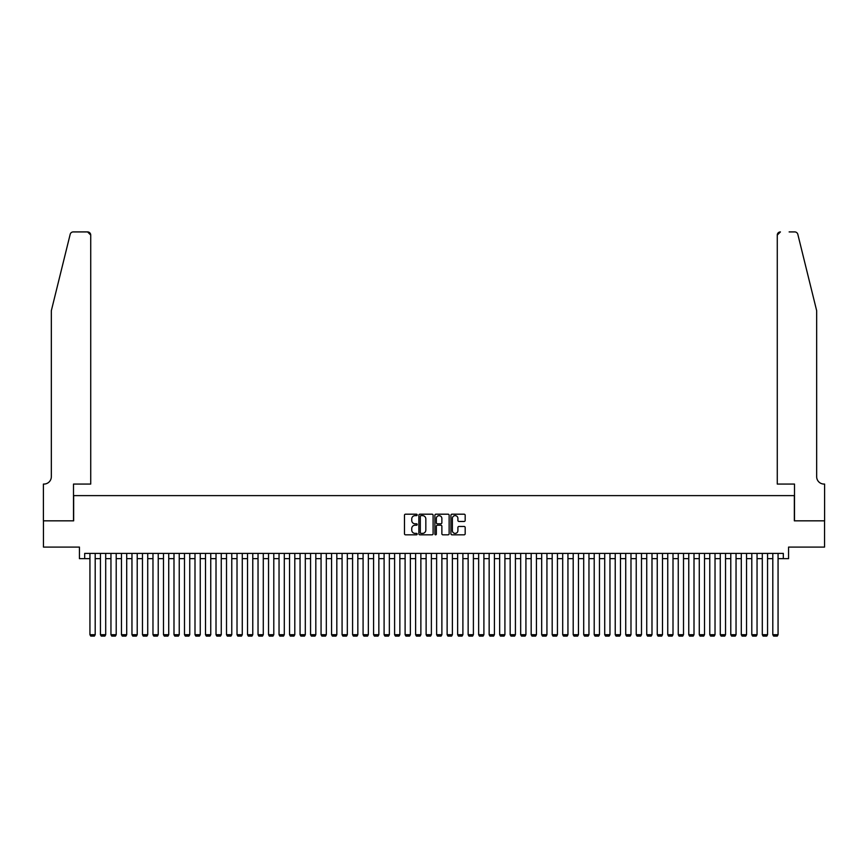 <?xml version="1.0" encoding="UTF-8"?>
<svg xmlns="http://www.w3.org/2000/svg" width="868" height="868" viewBox="0 0 868 868"><rect width="100%" height="100%" fill="white"/><g stroke="black" fill="none" stroke-linecap="round" stroke-linejoin="round"><path stroke-width="1.3" d="M417.193 514.919A0.727 0.727 0 0 0 416.466 514.192L405.508 514.192A1.031 1.031 0 0 0 404.477 515.223L404.477 533.787A1.031 1.031 0 0 0 405.508 534.818L416.466 534.818A0.727 0.727 0 0 0 417.193 534.091A0.727 0.727 0 0 0 416.466 533.375L415.056 533.375A3.298 3.298 0 0 1 411.747 530.077L411.747 528.525A3.298 3.298 0 0 1 415.056 525.227L416.466 525.227A0.727 0.727 0 0 0 417.193 524.511A0.727 0.727 0 0 0 416.466 523.784L415.056 523.784A3.298 3.298 0 0 1 411.747 520.485L411.747 518.934A3.298 3.298 0 0 1 415.056 515.635L416.466 515.635A0.727 0.727 0 0 0 417.193 514.919M464.141 521.462A1.031 1.031 0 0 0 465.172 520.431L465.172 515.223A1.031 1.031 0 0 0 464.141 514.192L451.968 514.192A1.031 1.031 0 0 0 450.937 515.223L450.937 533.787A1.031 1.031 0 0 0 451.968 534.818L464.141 534.818A1.031 1.031 0 0 0 465.172 533.787L465.172 527.494A1.031 1.031 0 0 0 464.141 526.464L458.933 526.464A1.031 1.031 0 0 0 457.903 527.494L457.903 530.619A2.756 2.756 0 0 1 455.136 533.375A2.756 2.756 0 0 1 452.38 530.619L452.38 518.391A2.756 2.756 0 0 1 455.136 515.635A2.756 2.756 0 0 1 457.903 518.391L457.903 520.431A1.031 1.031 0 0 0 458.933 521.462L464.141 521.462M84.684 558.645L84.684 553.393L783.316 553.393L783.316 558.645L788.567 558.645L788.567 547.09L824.546 547.09L824.546 520.833L794.339 520.833L794.339 495.617L73.661 495.617L73.661 520.833L43.454 520.833L43.454 547.09L79.433 547.09L79.433 558.645L89.936 558.645M433.099 515.223A1.031 1.031 0 0 0 432.069 514.192L419.895 514.192A1.031 1.031 0 0 0 418.864 515.223L418.864 533.787A1.031 1.031 0 0 0 419.895 534.818L432.069 534.818A1.031 1.031 0 0 0 433.099 533.787L433.099 515.223M435.931 514.192L448.105 514.192A1.031 1.031 0 0 1 449.136 515.223L449.136 533.787A1.031 1.031 0 0 1 448.105 534.818L442.897 534.818A1.031 1.031 0 0 1 441.866 533.787L441.866 526.258A1.031 1.031 0 0 0 440.836 525.227L437.374 525.227A1.031 1.031 0 0 0 436.344 526.258L436.344 534.091A0.727 0.727 0 0 1 435.627 534.818A0.727 0.727 0 0 1 434.901 534.091L434.901 515.223A1.031 1.031 0 0 1 435.931 514.192M95.198 558.645L100.449 558.645M105.701 558.645L110.952 558.645M116.203 558.645L121.455 558.645M126.706 558.645L131.958 558.645M137.22 558.645L142.471 558.645M147.723 558.645L152.974 558.645M158.226 558.645L163.477 558.645M168.728 558.645L173.991 558.645M179.242 558.645L184.493 558.645M189.745 558.645L194.996 558.645M200.248 558.645L205.499 558.645M210.75 558.645L216.013 558.645M221.264 558.645L226.515 558.645M231.767 558.645L237.018 558.645M242.27 558.645L247.521 558.645M252.772 558.645L258.035 558.645M263.286 558.645L268.537 558.645M273.789 558.645L279.04 558.645M284.292 558.645L289.543 558.645M294.805 558.645L300.057 558.645M305.308 558.645L310.56 558.645M315.811 558.645L321.062 558.645M326.314 558.645L331.565 558.645M336.827 558.645L342.079 558.645M347.33 558.645L352.582 558.645M357.833 558.645L363.084 558.645M368.336 558.645L373.587 558.645M378.849 558.645L384.101 558.645M389.352 558.645L394.604 558.645M399.855 558.645L405.106 558.645M410.358 558.645L415.62 558.645M420.871 558.645L426.123 558.645M431.374 558.645L436.626 558.645M441.877 558.645L447.129 558.645M452.38 558.645L457.642 558.645M462.894 558.645L468.145 558.645M473.396 558.645L478.648 558.645M483.899 558.645L489.151 558.645M494.413 558.645L499.664 558.645M504.916 558.645L510.167 558.645M515.418 558.645L520.67 558.645M525.921 558.645L531.173 558.645M536.435 558.645L541.686 558.645M546.938 558.645L552.189 558.645M557.44 558.645L562.692 558.645M567.943 558.645L573.195 558.645M578.457 558.645L583.708 558.645M588.96 558.645L594.211 558.645M599.462 558.645L604.714 558.645M609.965 558.645L615.228 558.645M620.479 558.645L625.73 558.645M630.982 558.645L636.233 558.645M641.485 558.645L646.736 558.645M651.987 558.645L657.25 558.645M662.501 558.645L667.752 558.645M673.004 558.645L678.255 558.645M683.507 558.645L688.758 558.645M694.009 558.645L699.272 558.645M704.523 558.645L709.774 558.645M715.026 558.645L720.277 558.645M725.529 558.645L730.78 558.645M736.042 558.645L741.294 558.645M746.545 558.645L751.796 558.645M757.048 558.645L762.299 558.645M767.551 558.645L772.802 558.645M778.064 558.645L783.316 558.645M421.034 515.635A0.727 0.727 0 0 0 420.307 516.362L420.307 532.648A0.727 0.727 0 0 0 421.034 533.375L422.532 533.375A3.298 3.298 0 0 0 425.83 530.077L425.83 518.934A3.298 3.298 0 0 0 422.532 515.635L421.034 515.635M441.866 518.446A2.756 2.756 0 0 0 439.099 515.69A2.756 2.756 0 0 0 436.344 518.446L436.344 522.753A1.031 1.031 0 0 0 437.374 523.784L440.836 523.784A1.031 1.031 0 0 0 441.866 522.753L441.866 518.446M95.198 553.393L95.198 634.714L89.936 634.714L89.936 553.393M95.198 634.714L94.406 636.081L90.728 636.081L89.936 634.714M70.178 234.317C70.981 232.591 70.981 232.591 70.178 234.317L51.331 310.711L51.331 476.706A7.356 7.356 0 0 1 43.975 484.062L43.4 484.062L43.4 520.833L73.498 520.833L73.498 484.062L90.728 484.062L90.728 235.076A3.146 3.146 0 0 0 87.581 231.919L73.237 231.919A3.146 3.146 0 0 0 70.178 234.317M78.858 231.919L87.581 231.919L90.728 235.076L90.728 484.062M51.331 476.706A7.356 7.356 0 0 1 43.975 484.062M810.886 287.286L797.822 234.317C797.019 232.591 797.019 232.591 797.822 234.317L816.669 310.711L816.669 476.706A7.356 7.356 0 0 0 824.025 484.062L824.6 484.062L824.6 520.833L794.502 520.833L794.502 484.062L777.272 484.062L777.272 235.076L777.272 484.062M789.142 231.919L794.762 231.919A3.146 3.146 0 0 1 797.822 234.317M780.419 231.919A3.146 3.146 0 0 0 777.272 235.076L780.419 231.919M816.669 476.706A7.356 7.356 0 0 0 824.025 484.062M105.701 553.393L105.701 634.714L100.449 634.714L100.449 553.393M105.701 634.714L104.909 636.081L101.23 636.081L100.449 634.714M116.203 553.393L116.203 634.714L110.952 634.714L110.952 553.393M116.203 634.714L115.411 636.081L111.744 636.081L110.952 634.714M126.706 553.393L126.706 634.714L121.455 634.714L121.455 553.393M126.706 634.714L125.925 636.081L122.247 636.081L121.455 634.714M137.22 553.393L137.22 634.714L131.958 634.714L131.958 553.393M137.22 634.714L136.428 636.081L132.75 636.081L131.958 634.714M147.723 553.393L147.723 634.714L142.471 634.714L142.471 553.393M147.723 634.714L146.931 636.081L143.253 636.081L142.471 634.714M158.226 553.393L158.226 634.714L152.974 634.714L152.974 553.393M158.226 634.714L157.433 636.081L153.766 636.081L152.974 634.714M168.728 553.393L168.728 634.714L163.477 634.714L163.477 553.393M168.728 634.714L167.947 636.081L164.269 636.081L163.477 634.714M179.242 553.393L179.242 634.714L173.991 634.714L173.991 553.393M179.242 634.714L178.45 636.081L174.772 636.081L173.991 634.714M189.745 553.393L189.745 634.714L184.493 634.714L184.493 553.393M189.745 634.714L188.953 636.081L185.275 636.081L184.493 634.714M200.248 553.393L200.248 634.714L194.996 634.714L194.996 553.393M200.248 634.714L199.466 636.081L195.788 636.081L194.996 634.714M210.75 553.393L210.75 634.714L205.499 634.714L205.499 553.393M210.75 634.714L209.969 636.081L206.291 636.081L205.499 634.714M221.264 553.393L221.264 634.714L216.013 634.714L216.013 553.393M221.264 634.714L220.472 636.081L216.794 636.081L216.013 634.714M231.767 553.393L231.767 634.714L226.515 634.714L226.515 553.393M231.767 634.714L230.975 636.081L227.297 636.081L226.515 634.714M242.27 553.393L242.27 634.714L237.018 634.714L237.018 553.393M242.27 634.714L241.488 636.081L237.81 636.081L237.018 634.714M252.772 553.393L252.772 634.714L247.521 634.714L247.521 553.393M252.772 634.714L251.991 636.081L248.313 636.081L247.521 634.714M263.286 553.393L263.286 634.714L258.035 634.714L258.035 553.393M263.286 634.714L262.494 636.081L258.816 636.081L258.035 634.714M273.789 553.393L273.789 634.714L268.537 634.714L268.537 553.393M273.789 634.714L272.997 636.081L269.319 636.081L268.537 634.714M284.292 553.393L284.292 634.714L279.04 634.714L279.04 553.393M284.292 634.714L283.51 636.081L279.832 636.081L279.04 634.714M294.805 553.393L294.805 634.714L289.543 634.714L289.543 553.393M294.805 634.714L294.013 636.081L290.335 636.081L289.543 634.714M305.308 553.393L305.308 634.714L300.057 634.714L300.057 553.393M305.308 634.714L304.516 636.081L300.838 636.081L300.057 634.714M315.811 553.393L315.811 634.714L310.56 634.714L310.56 553.393M315.811 634.714L315.019 636.081L311.352 636.081L310.56 634.714M326.314 553.393L326.314 634.714L321.062 634.714L321.062 553.393M326.314 634.714L325.533 636.081L321.854 636.081L321.062 634.714M336.827 553.393L336.827 634.714L331.565 634.714L331.565 553.393M336.827 634.714L336.035 636.081L332.357 636.081L331.565 634.714M347.33 553.393L347.33 634.714L342.079 634.714L342.079 553.393M347.33 634.714L346.538 636.081L342.86 636.081L342.079 634.714M357.833 553.393L357.833 634.714L352.582 634.714L352.582 553.393M357.833 634.714L357.041 636.081L353.374 636.081L352.582 634.714M368.336 553.393L368.336 634.714L363.084 634.714L363.084 553.393M368.336 634.714L367.555 636.081L363.876 636.081L363.084 634.714M378.849 553.393L378.849 634.714L373.587 634.714L373.587 553.393M378.849 634.714L378.057 636.081L374.379 636.081L373.587 634.714M389.352 553.393L389.352 634.714L384.101 634.714L384.101 553.393M389.352 634.714L388.56 636.081L384.882 636.081L384.101 634.714M399.855 553.393L399.855 634.714L394.604 634.714L394.604 553.393M399.855 634.714L399.074 636.081L395.396 636.081L394.604 634.714M410.358 553.393L410.358 634.714L405.106 634.714L405.106 553.393M410.358 634.714L409.577 636.081L405.899 636.081L405.106 634.714M420.871 553.393L420.871 634.714L415.62 634.714L415.62 553.393M420.871 634.714L420.079 636.081L416.401 636.081L415.62 634.714M431.374 553.393L431.374 634.714L426.123 634.714L426.123 553.393M431.374 634.714L430.582 636.081L426.904 636.081L426.123 634.714M441.877 553.393L441.877 634.714L436.626 634.714L436.626 553.393M441.877 634.714L441.096 636.081L437.418 636.081L436.626 634.714M452.38 553.393L452.38 634.714L447.129 634.714L447.129 553.393M452.38 634.714L451.599 636.081L447.921 636.081L447.129 634.714M462.894 553.393L462.894 634.714L457.642 634.714L457.642 553.393M462.894 634.714L462.101 636.081L458.423 636.081L457.642 634.714M473.396 553.393L473.396 634.714L468.145 634.714L468.145 553.393M473.396 634.714L472.604 636.081L468.926 636.081L468.145 634.714M483.899 553.393L483.899 634.714L478.648 634.714L478.648 553.393M483.899 634.714L483.118 636.081L479.44 636.081L478.648 634.714M494.413 553.393L494.413 634.714L489.151 634.714L489.151 553.393M494.413 634.714L493.621 636.081L489.943 636.081L489.151 634.714M504.916 553.393L504.916 634.714L499.664 634.714L499.664 553.393M504.916 634.714L504.124 636.081L500.445 636.081L499.664 634.714M515.418 553.393L515.418 634.714L510.167 634.714L510.167 553.393M515.418 634.714L514.626 636.081L510.959 636.081L510.167 634.714M525.921 553.393L525.921 634.714L520.67 634.714L520.67 553.393M525.921 634.714L525.14 636.081L521.462 636.081L520.67 634.714M536.435 553.393L536.435 634.714L531.173 634.714L531.173 553.393M536.435 634.714L535.643 636.081L531.965 636.081L531.173 634.714M546.938 553.393L546.938 634.714L541.686 634.714L541.686 553.393M546.938 634.714L546.146 636.081L542.467 636.081L541.686 634.714M557.44 553.393L557.44 634.714L552.189 634.714L552.189 553.393M557.44 634.714L556.648 636.081L552.981 636.081L552.189 634.714M567.943 553.393L567.943 634.714L562.692 634.714L562.692 553.393M567.943 634.714L567.162 636.081L563.484 636.081L562.692 634.714M578.457 553.393L578.457 634.714L573.195 634.714L573.195 553.393M578.457 634.714L577.665 636.081L573.987 636.081L573.195 634.714M588.96 553.393L588.96 634.714L583.708 634.714L583.708 553.393M588.96 634.714L588.168 636.081L584.49 636.081L583.708 634.714M599.462 553.393L599.462 634.714L594.211 634.714L594.211 553.393M599.462 634.714L598.681 636.081L595.003 636.081L594.211 634.714M609.965 553.393L609.965 634.714L604.714 634.714L604.714 553.393M609.965 634.714L609.184 636.081L605.506 636.081L604.714 634.714M620.479 553.393L620.479 634.714L615.228 634.714L615.228 553.393M620.479 634.714L619.687 636.081L616.009 636.081L615.228 634.714M630.982 553.393L630.982 634.714L625.73 634.714L625.73 553.393M630.982 634.714L630.19 636.081L626.512 636.081L625.73 634.714M641.485 553.393L641.485 634.714L636.233 634.714L636.233 553.393M641.485 634.714L640.703 636.081L637.025 636.081L636.233 634.714M651.987 553.393L651.987 634.714L646.736 634.714L646.736 553.393M651.987 634.714L651.206 636.081L647.528 636.081L646.736 634.714M662.501 553.393L662.501 634.714L657.25 634.714L657.25 553.393M662.501 634.714L661.709 636.081L658.031 636.081L657.25 634.714M673.004 553.393L673.004 634.714L667.752 634.714L667.752 553.393M673.004 634.714L672.212 636.081L668.534 636.081L667.752 634.714M683.507 553.393L683.507 634.714L678.255 634.714L678.255 553.393M683.507 634.714L682.725 636.081L679.047 636.081L678.255 634.714M694.009 553.393L694.009 634.714L688.758 634.714L688.758 553.393M694.009 634.714L693.228 636.081L689.55 636.081L688.758 634.714M704.523 553.393L704.523 634.714L699.272 634.714L699.272 553.393M704.523 634.714L703.731 636.081L700.053 636.081L699.272 634.714M715.026 553.393L715.026 634.714L709.774 634.714L709.774 553.393M715.026 634.714L714.234 636.081L710.566 636.081L709.774 634.714M725.529 553.393L725.529 634.714L720.277 634.714L720.277 553.393M725.529 634.714L724.747 636.081L721.069 636.081L720.277 634.714M736.042 553.393L736.042 634.714L730.78 634.714L730.78 553.393M736.042 634.714L735.25 636.081L731.572 636.081L730.78 634.714M746.545 553.393L746.545 634.714L741.294 634.714L741.294 553.393M746.545 634.714L745.753 636.081L742.075 636.081L741.294 634.714M757.048 553.393L757.048 634.714L751.796 634.714L751.796 553.393M757.048 634.714L756.256 636.081L752.589 636.081L751.796 634.714M767.551 553.393L767.551 634.714L762.299 634.714L762.299 553.393M767.551 634.714L766.769 636.081L763.091 636.081L762.299 634.714M778.064 553.393L778.064 634.714L772.802 634.714L772.802 553.393M778.064 634.714L777.272 636.081L773.594 636.081L772.802 634.714"/></g></svg>
